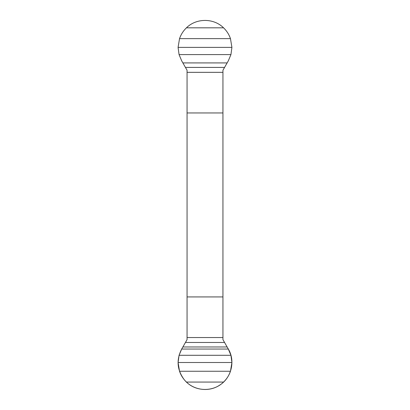 <?xml version="1.0" encoding="UTF-8"?>
<svg xmlns="http://www.w3.org/2000/svg" width="410" height="410" viewBox="0 0 410 410"><rect width="100%" height="100%" fill="white"/><g stroke="black" fill="none" stroke-linecap="round" stroke-linejoin="round"><path stroke-width="0.61" d="M186.442 27.818L223.558 27.818C213.671 17.953 196.282 17.999 186.442 27.818C183.27 30.868 180.969 34.471 179.534 38.627L178.083 47.375L179.062 54.586L181.681 60.839L187.057 70.238L187.057 339.644L181.681 349.043L179.062 355.296L178.083 362.507L179.534 371.255C180.969 375.416 183.27 379.019 186.442 382.064C196.328 391.934 213.718 391.883 223.558 382.064L186.442 382.064M223.558 27.818C226.73 30.868 229.031 34.471 230.466 38.627L231.916 47.375L230.938 54.586L228.319 60.839L222.943 70.238L222.943 339.644L228.319 349.043L230.938 355.296L231.916 362.507L230.466 371.255C229.031 375.411 226.73 379.019 223.558 382.064M187.057 112.955L222.943 112.955M222.943 296.927L187.057 296.927M230.938 355.296L179.062 355.296M179.062 54.586L230.938 54.586M228.319 349.043L181.681 349.043C176.182 359.785 177.038 370.005 184.244 379.696C192.505 390.141 208.567 392.595 219.545 385.226C231.378 378.025 235.586 360.969 228.319 349.043M222.943 337.543L187.057 337.543M224.531 342.478L185.469 342.478M227.125 346.968L182.875 346.968M231.916 362.507L178.083 362.507M230.466 371.255L179.534 371.255M178.083 47.375L231.916 47.375M179.534 38.627L230.466 38.627M187.057 72.339L222.943 72.339M185.469 67.409L224.531 67.409M182.875 62.914L227.125 62.914"/></g></svg>
